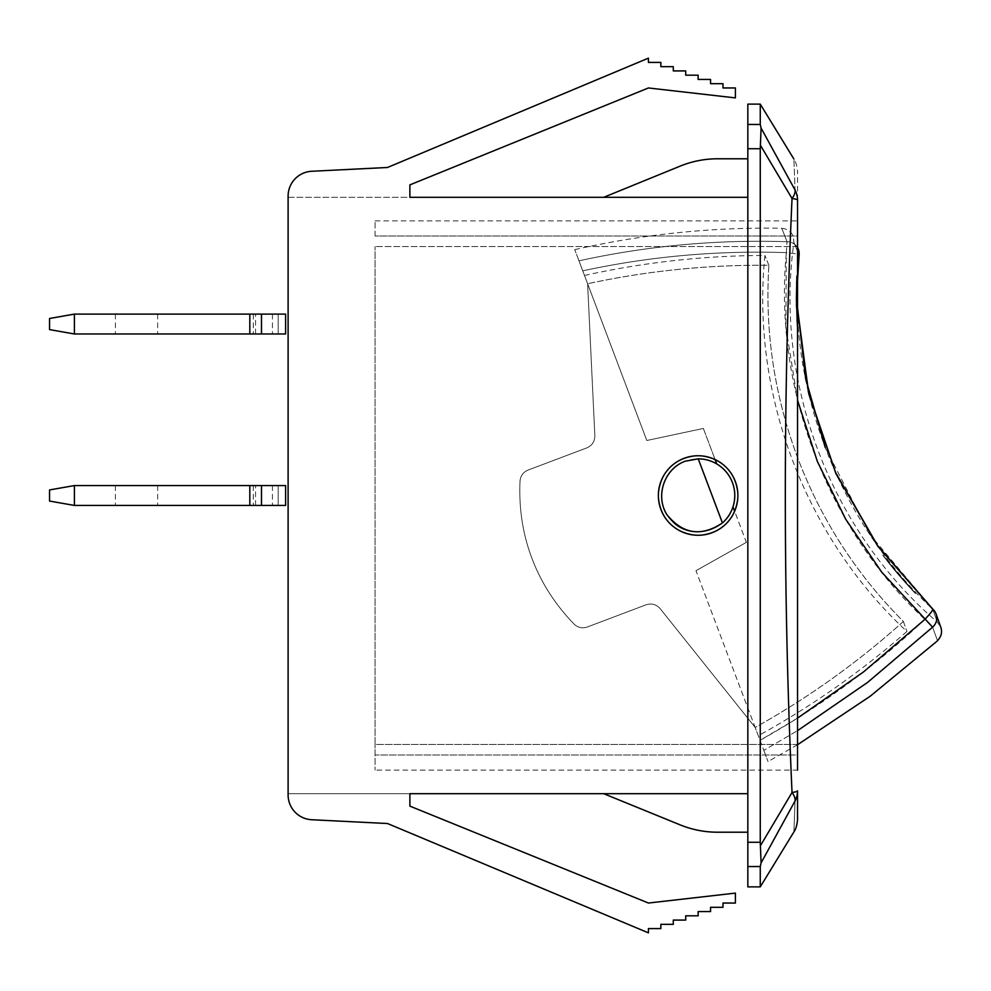 <?xml version="1.0" encoding="UTF-8"?>
<svg xmlns="http://www.w3.org/2000/svg" width="991" height="991" viewBox="0 0 991 991"><rect width="100%" height="100%" fill="white"/><g stroke="black" fill="none" stroke-linecap="round" stroke-linejoin="round"><path stroke-width="0.74" stroke-dasharray="4.96 3.72" d="M594.848 435.668C594.798 441.478 592.123 445.554 586.821 447.882C592.123 445.554 594.798 441.478 594.848 435.668L587.613 283.748L594.848 435.668C594.798 441.478 592.123 445.554 586.821 447.882C592.123 445.554 594.798 441.478 594.848 435.668L587.613 283.748L594.848 435.668M646.082 604.807C651.595 603.048 656.29 604.337 660.167 608.672C656.29 604.337 651.595 603.048 646.082 604.807L587.304 627.006C582.312 628.641 577.902 627.675 574.062 624.095C577.902 627.675 582.312 628.641 587.304 627.006L646.082 604.807C651.595 603.048 656.29 604.337 660.167 608.672L755.167 727.444L660.167 608.672C656.29 604.337 651.595 603.048 646.082 604.807M797.532 718.128L760.047 740.351L763.826 750.36L797.532 730.664L763.826 750.36L695.979 570.692L746.372 542.362L732.968 506.872C725.945 532.489 688.844 541.061 671.403 520.585C653.441 502.97 661.344 469.139 685.177 461.211C664.416 468.78 655.113 495.649 666.745 514.44C682.725 534.223 701.294 537.048 722.439 522.938L698.234 458.845L685.177 461.211C661.344 469.139 653.441 502.97 671.403 520.585C688.844 541.061 725.945 532.489 732.968 506.872C737.601 488.774 732.2 474.454 716.753 463.937C732.2 474.454 737.601 488.774 732.968 506.872L746.372 542.362L695.979 570.692L755.167 727.444C808.594 697.59 857.995 662.261 903.383 621.468C856.509 574.483 821.291 519.965 797.693 457.904C774.343 395.52 764.73 331.316 768.88 265.303C707.5 264.733 647.073 270.877 587.613 283.748C647.445 270.84 707.859 264.684 768.88 265.303C764.767 331.527 774.367 395.731 797.693 457.904C821.353 520.089 856.583 574.619 903.383 621.468C857.698 662.471 808.297 697.8 755.167 727.444C759.366 738.543 759.366 738.543 755.167 727.444C759.366 738.543 759.366 738.543 755.167 727.444L760.047 740.351C819.953 706.893 874.892 666.584 924.838 619.412A12.425 1.053 133.3 0 0 932.952 609.292A12.425 1.053 133.3 0 0 932.779 609.267A12.425 1.053 133.3 0 1 932.94 609.279L869.937 534.607L825.23 447.498M528.042 470.081L586.821 447.882L528.042 470.081C523.211 472.15 520.548 475.791 520.027 481.007C518.776 508.321 522.74 534.075 531.907 558.267C522.74 534.075 518.776 508.321 520.027 481.007C520.548 475.791 523.211 472.15 528.042 470.081C523.211 472.15 520.548 475.791 520.027 481.007C520.548 475.791 523.211 472.15 528.042 470.081L586.821 447.882L528.042 470.081M574.062 624.095C555.071 604.423 541.024 582.485 531.907 558.267C541.024 582.485 555.071 604.423 574.062 624.095C577.902 627.675 582.312 628.641 587.304 627.006C582.312 628.641 577.902 627.675 574.062 624.095C555.071 604.423 541.024 582.485 531.907 558.267C541.024 582.485 555.071 604.423 574.062 624.095M520.027 481.007C518.776 508.321 522.74 534.075 531.907 558.267C522.74 534.075 518.776 508.321 520.027 481.007M932.779 609.267A12.425 11.954 -19.6 0 1 936.136 614.147A12.425 11.954 -19.6 0 0 932.779 609.267C938.787 626.386 938.787 626.386 932.779 609.267C938.787 626.386 938.787 626.386 932.779 609.267C837.494 520.436 785.962 384.867 799.006 255.021C792.193 238.199 792.193 238.199 799.006 255.021C792.193 238.199 792.193 238.199 799.006 255.021A12.425 11.954 158.3 0 0 798.3 249.137A12.425 12.425 0 0 1 799.13 254.898L799.118 254.922A12.425 1.053 5.3 0 1 799.006 255.021A12.425 1.053 5.3 0 0 799.13 254.898A12.425 1.053 5.3 0 0 786.346 252.655L787.04 241.73L786.346 252.655A12.425 1.053 5.3 0 1 797.532 254.229M932.952 609.292A12.425 12.425 0 0 1 936.136 614.147A12.425 11.954 -19.6 0 1 932.593 627.167C939.134 645.166 939.134 645.166 932.593 627.167L924.838 619.412C826.16 527.361 773.426 386.763 786.346 252.655C717.707 250.289 649.848 256.347 582.745 270.84L578.967 260.831C647.544 245.805 716.902 239.438 787.04 241.73C780.041 223.892 780.041 223.892 787.04 241.73C780.041 223.892 780.041 223.892 787.04 241.73C716.865 239.438 647.507 245.805 578.967 260.831L582.745 270.84C649.811 256.347 717.682 250.289 786.346 252.655L785.826 326.745L797.532 400.215M797.532 277.492L797.532 310.877M715.093 459.539L716.753 463.937C706.732 458.288 696.215 457.384 685.177 461.211C696.215 457.384 706.732 458.288 716.753 463.937L703.35 428.446L646.813 440.5L703.35 428.446L716.753 463.937M582.745 270.84L646.813 440.5L582.745 270.84M763.826 750.36C769.487 765.362 769.487 765.362 763.826 750.36C769.487 765.362 769.487 765.362 763.826 750.36M722.439 522.938A36.655 36.655 0 0 0 698.234 458.845M732.968 506.872L734.628 511.269M660.167 608.672L755.167 727.444L660.167 608.672M746.372 542.362L695.979 570.692L746.372 542.362M646.813 440.5L703.35 428.446L646.813 440.5L587.613 283.748L646.813 440.5M587.613 283.748C583.426 272.649 583.426 272.649 587.613 283.748C583.426 272.649 583.426 272.649 587.613 283.748M578.967 260.831C573.306 245.83 573.306 245.83 578.967 260.831C573.306 245.83 573.306 245.83 578.967 260.831M768.88 265.303L764.928 255.443L768.88 265.303M903.383 621.468L906.926 631.478L903.383 621.468M249.819 485.565L285.619 485.565L285.619 505.435L249.819 505.435L278.174 505.435L278.174 485.565L253.324 485.565L278.174 485.565L278.174 505.435L74.399 505.435L74.399 485.565L253.324 485.565L249.819 485.565L249.819 505.435L272.451 505.435L249.819 505.435M136.523 485.565L157.643 485.565L136.523 485.565M136.523 505.435L157.643 505.435L136.523 505.435M278.174 485.565L278.174 505.435L278.174 485.565M74.399 485.565L49.55 489.938L49.55 501.062L74.399 505.435M253.324 485.565L253.324 505.435L253.324 485.565M288.108 196.094A24.849 24.849 0 0 1 311.719 171.27A24.849 24.849 0 0 0 288.108 196.094L288.108 197.308L409.878 197.308L409.878 184.883L648.424 87.964L735.409 97.898L648.424 87.964L735.409 97.898L735.409 87.964L735.409 97.898L735.409 87.964L722.984 87.964L735.409 87.964L722.984 87.964L722.984 83.702L722.984 87.964L722.984 83.702L710.559 83.702L722.984 83.702L710.559 83.702L710.559 79.441L710.559 83.702L710.559 79.441L698.135 79.441L710.559 79.441L698.135 79.441L698.135 75.18L698.135 79.441L698.135 75.18L685.71 75.18L698.135 75.18L685.71 75.18L685.71 70.918L685.71 75.18L685.71 70.918L673.285 70.918L685.71 70.918L673.285 70.918L673.285 66.67L673.285 70.918L673.285 66.67L660.861 66.67L673.285 66.67L660.861 66.67L660.861 62.408L660.861 66.67L660.861 62.408L648.424 62.408L660.861 62.408L648.424 62.408L648.424 58.147L648.424 62.408L648.424 58.147L387.506 167.479L648.424 58.147L387.506 167.479L311.719 171.27A24.849 24.849 0 0 0 288.108 196.094L288.108 794.906A24.849 24.849 0 0 0 311.719 819.73L387.506 823.521L648.424 932.853L648.424 928.592L660.861 928.592L660.861 924.33L673.285 924.33L673.285 920.082L685.71 920.082L685.71 915.82L698.135 915.82L698.135 911.559L710.559 911.559L710.559 907.298L722.984 907.298L722.984 903.036L735.409 903.036L735.409 893.102L648.424 903.036L409.878 806.117L409.878 793.692L288.108 793.692L288.108 794.906A24.849 24.849 0 0 0 311.719 819.73A24.849 24.849 0 0 1 288.108 794.906M603.705 793.692L747.833 793.692L747.833 197.308L747.833 832.217L747.833 793.692L603.705 793.692L680.086 824.846A99.397 99.397 0 0 0 717.62 832.217L747.833 832.217M648.424 932.853L387.506 823.521L648.424 932.853L648.424 928.592L648.424 932.853M660.861 928.592L648.424 928.592L660.861 928.592L660.861 924.33L660.861 928.592M673.285 924.33L660.861 924.33L673.285 924.33L673.285 920.082L673.285 924.33M685.71 920.082L673.285 920.082L685.71 920.082L685.71 915.82L685.71 920.082M698.135 915.82L685.71 915.82L698.135 915.82L698.135 911.559L698.135 915.82M710.559 911.559L698.135 911.559L710.559 911.559L710.559 907.298L710.559 911.559M722.984 907.298L710.559 907.298L722.984 907.298L722.984 903.036L722.984 907.298M735.409 903.036L722.984 903.036L735.409 903.036L735.409 893.102L735.409 903.036M648.424 903.036L735.409 893.102L648.424 903.036L409.878 806.117L409.878 793.692L288.108 793.692M797.532 754.993L797.532 770.094L797.532 754.993L375.081 754.993L375.081 744.464L375.081 770.094L375.081 754.993L797.532 754.993M797.532 744.464L797.532 236.007L797.532 744.464L375.081 744.464L375.081 246.536L375.081 744.464L797.532 744.464M698.135 535.264C722.266 532.898 735.52 519.643 737.886 495.5C735.52 471.357 722.266 458.102 698.135 455.736C673.991 458.102 660.737 471.357 658.371 495.5C660.737 519.643 673.991 532.898 698.135 535.264C673.991 532.898 660.737 519.643 658.371 495.5C660.737 471.357 673.991 458.102 698.135 455.736C722.266 458.102 735.52 471.357 737.886 495.5C735.52 519.643 722.266 532.898 698.135 535.264A39.764 39.764 0 0 0 732.56 475.618A39.764 39.764 0 0 0 663.697 475.618A39.764 39.764 0 0 0 698.135 535.264M375.081 236.007L375.081 220.906L375.081 236.007L797.532 236.007L797.532 220.906L797.532 236.007L375.081 236.007M747.833 886.883L747.833 104.117M760.258 104.117L760.258 124.457L761.088 128.074L760.258 148.724L760.258 842.276L761.088 862.926L760.258 866.543L760.258 886.883M795.042 800.976A24.849 11.297 28.9 0 0 792.032 792.478A24.849 2.626 180 0 0 797.532 790.83A24.849 23.301 0 0 1 795.042 800.976C793.556 842.152 793.556 842.152 795.042 800.976L761.088 862.926M797.532 200.17A24.849 2.626 -0 0 0 792.032 198.522A24.849 11.297 151.1 0 0 795.042 190.024A24.849 23.301 180 0 1 797.532 200.17L797.532 171.988C797.705 174.986 797.767 164.333 793.878 159.031M760.469 845.645L792.032 792.478C783.088 594.476 783.088 396.487 792.032 198.522L760.469 145.355M761.088 128.074L795.042 190.024C793.556 148.848 793.556 148.848 795.042 190.024M375.081 220.906L797.532 220.906L797.532 770.094L375.081 770.094M797.532 790.83C797.532 828.34 797.532 828.34 797.532 790.83M747.833 197.308L747.833 158.783L747.833 197.308L409.878 197.308L409.878 184.883L648.424 87.964M747.833 158.783L717.62 158.783A99.397 99.397 0 0 0 680.086 166.154L603.705 197.308M288.108 197.308L409.878 197.308M387.506 167.479L311.719 171.27M311.719 819.73L387.506 823.521M747.833 793.692L409.878 793.692M249.819 314.097L285.619 314.097L285.619 333.979L249.819 333.979L278.174 333.979L278.174 314.097L253.324 314.097L278.174 314.097L278.174 333.979L74.399 333.979L74.399 314.097L253.324 314.097L249.819 314.097L249.819 333.979L272.451 333.979L249.819 333.979M136.523 314.097L157.643 314.097L136.523 314.097M136.523 333.979L157.643 333.979L136.523 333.979M278.174 314.097L278.174 333.979L278.174 314.097M74.399 314.097L49.55 318.483L49.55 329.594L74.399 333.979M253.324 314.097L253.324 333.979L253.324 314.097M889.707 564.127A428.657 428.657 0 0 0 915.411 593.473A428.657 428.657 0 0 1 883.154 555.703A428.657 428.657 0 0 0 915.411 593.473L889.906 563.978M908.103 585.669A428.657 428.657 0 0 1 883.154 555.703L908.289 585.508M882.647 555.034L898.317 574.557L916.018 594.105L898.676 574.991L882.845 554.886L898.503 574.396L916.192 593.931L898.874 574.83L882.845 554.886M912.129 590.004L886.078 559.519L912.302 589.843M797.049 326.262L796.033 299.22L796.491 276.613L797.297 326.25M797.297 326.324L796.107 305.129L796.739 276.7L797.297 326.324L796.033 299.294L796.491 276.675L797.297 326.312M796.541 275.709L796.046 300.694L797.111 327.08L796.046 301.351L796.789 275.721L796.293 300.694L797.359 327.067L796.293 301.351L796.541 275.709M796.739 321.443L796.293 281.345L796.739 321.443M797.532 247.577A12.425 11.954 158.3 0 0 787.04 241.73A12.425 11.954 158.3 0 1 798.288 249.113A12.425 11.954 158.3 0 1 798.3 249.137A12.425 11.954 158.3 0 1 799.006 255.021M272.451 485.565L272.451 505.435L272.451 485.565M255.542 505.435L255.542 485.565L255.542 505.435M261.488 485.565L261.488 505.435M797.532 246.536L375.081 246.536L797.532 246.536M747.833 842.276L760.258 842.276M760.258 866.543L747.833 866.543M747.833 124.457L760.258 124.457M760.258 148.724L747.833 148.724M272.451 314.097L272.451 333.979L272.451 314.097M255.542 333.979L255.542 314.097L255.542 333.979M261.488 314.097L261.488 333.979M797.532 307.693L797.532 280.515M781.788 228.351C787.325 228.847 791.103 231.436 793.11 236.131L793.902 242.399C774.244 382.427 829.987 530.036 937.3 622.1L940.843 627.34L936.198 614.358M798.226 248.952L797.532 247.217M797.532 280.23L797.532 308.783M797.532 744.737L768.05 761.559M584.492 275.461C643.915 262.293 704.068 255.616 764.928 255.443C750.856 393.823 804.903 536.949 906.926 631.478C861.142 671.588 811.604 706.335 758.301 735.731M574.743 249.633C642.899 234.21 711.922 227.075 781.8 228.24M115.402 485.565L115.402 505.435M157.643 485.565L157.643 505.435M115.402 314.097L115.402 333.979M157.643 314.097L157.643 333.979"/><path stroke-width="1.49" d="M797.532 254.229A12.425 1.053 5.3 0 1 799.13 254.898A12.425 1.053 5.3 0 1 799.118 254.922L797.532 280.515M797.532 400.215L817.34 461.41L845.657 519.135L881.755 572.203L932.593 627.167L867.682 682.341L797.532 730.664L867.695 682.328L932.593 627.167C939.134 645.166 939.134 645.166 932.593 627.167A12.425 11.954 -19.6 0 0 936.136 614.147A12.425 12.425 0 0 0 932.952 609.292A12.425 1.053 133.3 0 1 932.952 609.292A12.425 1.053 133.3 0 1 924.838 619.412L863.595 671.873L797.532 718.128M799.006 255.108L797.532 277.492M797.532 310.877L808.817 393.96L835.847 473.475L877.803 546.214L932.779 609.267M722.439 522.938C701.294 537.048 682.725 534.223 666.745 514.44C655.113 495.649 664.416 468.78 685.177 461.211L698.234 458.845L722.439 522.938A36.655 36.655 0 0 0 698.234 458.845M716.753 463.937L715.093 459.539M734.628 511.269L732.968 506.872M261.488 485.565L74.399 485.565L74.399 505.435L285.619 505.435L285.619 485.565L261.488 485.565L261.488 505.435M74.399 505.435L49.55 501.062L49.55 489.938L74.399 485.565M747.833 793.692L409.878 793.692L409.878 806.117L648.424 903.036L735.409 893.102L735.409 903.036L722.984 903.036L722.984 907.298L710.559 907.298L710.559 911.559L698.135 911.559L698.135 915.82L685.71 915.82L685.71 920.082L673.285 920.082L673.285 924.33L660.861 924.33L660.861 928.592L648.424 928.592L648.424 932.853L387.506 823.521L311.719 819.73A24.849 24.849 0 0 1 288.108 794.906L288.108 196.094A24.849 24.849 0 0 1 311.719 171.27L387.506 167.479L648.424 58.147L648.424 62.408L660.861 62.408L660.861 66.67L673.285 66.67L673.285 70.918L685.71 70.918L685.71 75.18L698.135 75.18L698.135 79.441L710.559 79.441L710.559 83.702L722.984 83.702L722.984 87.964L735.409 87.964L735.409 97.898L648.424 87.964L409.878 184.883L409.878 197.308L747.833 197.308M698.135 535.264A39.764 39.764 0 0 1 663.697 475.618A39.764 39.764 0 0 1 732.56 475.618A39.764 39.764 0 0 1 698.135 535.264M288.108 197.308L288.108 196.094M288.108 794.906L288.108 793.692M648.424 87.964L409.878 184.883L409.878 197.308M311.719 171.27L387.506 167.479M387.506 823.521L311.719 819.73M409.878 793.692L409.878 806.117L648.424 903.036M747.833 842.276L747.833 886.883L760.258 886.883L760.258 866.543L761.088 862.926L760.258 842.276L760.258 148.724L761.088 128.074L760.258 124.457L760.258 104.117L747.833 104.117L747.833 842.276L760.258 842.276M795.042 800.976A24.849 23.301 -0 0 0 797.532 790.83A24.849 2.626 180 0 1 792.032 792.478A24.849 11.297 28.9 0 1 795.042 800.976C793.556 842.152 793.556 842.152 795.042 800.976L761.088 862.926M760.469 145.355L792.032 198.522A24.849 2.626 0 0 1 797.532 200.17A24.849 23.301 180 0 0 795.042 190.024A24.849 11.297 151.1 0 1 792.032 198.522C783.088 396.524 783.088 594.513 792.032 792.478L760.469 845.645M797.532 770.094L797.532 200.17C797.532 162.66 797.532 162.66 797.532 200.17L797.532 220.906M795.042 190.024C793.556 148.848 793.556 148.848 795.042 190.024L761.088 128.074M797.532 790.83C797.532 828.34 797.532 828.34 797.532 790.83L797.532 819.012C797.705 816.014 797.767 826.667 793.878 831.969L760.258 886.883M747.833 832.217L717.62 832.217A99.397 99.397 0 0 1 680.086 824.846L603.705 793.692M603.705 197.308L680.086 166.154A99.397 99.397 0 0 1 717.62 158.783L747.833 158.783M261.488 314.097L74.399 314.097L74.399 333.979L285.619 333.979L285.619 314.097L261.488 314.097L261.488 333.979M74.399 333.979L49.55 329.594L49.55 318.483L74.399 314.097M797.532 280.23L799.118 254.898A12.425 12.425 0 0 0 798.3 249.137A12.425 11.954 158.3 0 0 798.288 249.113A12.425 11.954 158.3 0 0 797.532 247.577M747.833 866.543L760.258 866.543M747.833 148.724L760.258 148.724M760.258 124.457L747.833 124.457M825.23 447.498L805.646 378.698L797.532 307.693M937.498 640.657C941.314 636.631 942.429 632.196 940.843 627.34L936.148 614.197M798.226 248.952L797.532 247.217M797.532 308.783L808.495 392.461L835.599 472.472L877.654 545.694L932.952 609.292M937.573 640.743L870.16 696.264L797.532 744.737M249.819 485.565L249.819 505.435M793.878 159.031L760.258 104.117M249.819 314.097L249.819 333.979"/></g></svg>
